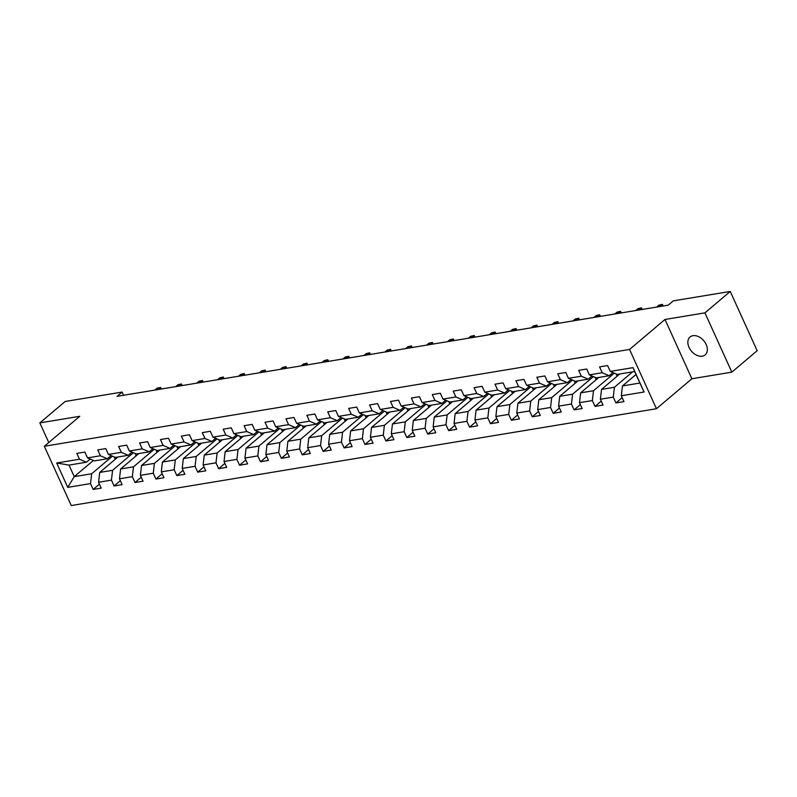 <?xml version="1.0" encoding="UTF-8"?>
<svg xmlns="http://www.w3.org/2000/svg" width="797" height="797" viewBox="0 0 797 797"><rect width="100%" height="100%" fill="white"/><g stroke="black" fill="none" stroke-linecap="round" stroke-linejoin="round"><path stroke-width="1.2" d="M692.962 335.686A11.716 8.07 -130.2 0 0 690.043 336.992A11.716 8.07 -130.2 0 0 690.092 349.315A11.716 8.07 -130.2 0 0 702.257 356.189A11.716 8.07 -130.2 0 0 705.176 354.884A11.716 8.07 -130.2 0 0 705.126 342.561A11.716 8.07 -130.2 0 0 692.962 335.686M731.835 372.139L704.937 312.852L664.997 319.467L691.886 378.754L731.835 372.139L757.15 350.73L730.251 291.443L673.286 300.868L668.225 305.151L117.069 396.338L122.13 392.064L65.165 401.489L39.85 422.898L48.756 442.534M691.886 378.754L656.449 408.731L71.242 505.557L44.343 446.27L629.55 349.445L656.449 408.731M635.996 374.48L622.457 385.937L639.881 383.048L634.651 371.512L617.227 374.401L610.263 371.412L607.613 365.564L599.573 366.899L602.223 372.747L589.352 374.869L586.702 369.021L578.662 370.356L581.312 376.204L568.44 378.336L565.79 372.488L557.751 373.813L560.401 379.661L547.539 381.793L544.879 375.945L536.839 377.27L539.489 383.118L526.628 385.25L523.968 379.402L515.928 380.737L518.578 386.585L505.716 388.707L503.066 382.859L495.017 384.194L497.677 390.042L484.805 392.174L482.155 386.326L474.105 387.651L476.765 393.499L463.894 395.631L461.244 389.783L453.204 391.108L455.854 396.966L442.983 399.088L440.333 393.24L432.293 394.575L434.943 400.423L422.081 402.545L419.421 396.697L411.382 398.032L414.032 403.88L401.17 406.012L398.51 400.164L390.47 401.489L393.12 407.337L380.259 409.469L377.609 403.621L369.559 404.946L372.219 410.804L359.347 412.926L356.697 407.078L348.648 408.413L351.308 414.261L338.436 416.393L335.786 410.535L327.746 411.87L330.396 417.718L317.525 419.85L314.875 414.002L306.835 415.327L309.485 421.175L296.623 423.307L293.963 417.459L285.924 418.794L288.574 424.642L275.712 426.764L273.052 420.916L265.012 422.251L267.662 428.099L254.801 430.231L252.151 424.383L244.101 425.708L246.761 431.556L233.89 433.688L231.24 427.84L223.19 429.165L225.85 435.013L212.978 437.145L210.328 431.297L202.289 432.632L204.939 438.48L192.067 440.602L189.417 434.754L181.377 436.089L184.027 441.937L171.166 444.068L168.506 438.22L160.466 439.545L163.116 445.393L150.254 447.525L147.594 441.677L139.555 443.002L142.205 448.85L129.343 450.982L126.693 445.134L118.643 446.469L121.303 452.317L108.432 454.439L105.782 448.591L97.732 449.926L100.392 455.774L87.521 457.906L84.871 452.058L76.831 453.383L79.481 459.231L56.697 463.007L67.745 487.365L74.251 476.636L91.675 473.757L112.457 456.173M610.263 371.412L633.047 367.646L644.096 391.994L621.311 395.77L623.961 401.618L615.922 402.943L622.168 397.663M67.745 487.365L90.529 483.59L93.179 489.438L101.219 488.113L98.569 482.265L111.441 480.133L114.091 485.981L122.13 484.646L119.48 478.798L132.352 476.676L135.002 482.524L143.042 481.189L140.392 475.341L153.253 473.209L155.913 479.057L163.953 477.732L161.303 471.884L174.164 469.752L176.824 475.6L184.864 474.275L182.214 468.417L195.076 466.295L197.726 472.143L205.775 470.808L203.115 464.96L215.987 462.828L218.637 468.686L226.677 467.351L224.027 461.503L236.898 459.371L239.548 465.219L247.588 463.894L244.938 458.046L257.81 455.914L260.46 461.762L268.499 460.427L265.849 454.579L278.711 452.457L281.371 458.305L289.411 456.97L286.761 451.122L299.622 448.99L302.282 454.838L310.322 453.513L307.672 447.665L320.533 445.533L323.183 451.381L331.233 450.056L328.573 444.208L341.445 442.076L344.095 447.924L352.135 446.589L349.485 440.741L362.356 438.619L365.006 444.467L373.046 443.132L370.396 437.284L383.267 435.152L385.917 441L393.957 439.675L391.307 433.827L404.169 431.695L406.829 437.543L414.868 436.218L412.218 430.37L425.08 428.238L427.74 434.086L435.78 432.751L433.13 426.903L445.991 424.781L448.641 430.629L456.691 429.294L454.031 423.446L466.903 421.314L469.553 427.162L477.602 425.837L474.942 419.989L487.814 417.857L490.464 423.705L498.504 422.38L495.854 416.522L508.725 414.4L511.375 420.248L519.415 418.913L516.765 413.065L529.626 410.933L532.286 416.791L540.326 415.456L537.676 409.608L550.538 407.476L553.198 413.324L561.237 411.999L558.587 406.151L571.449 404.019L574.099 409.867L582.149 408.532L579.489 402.684L592.36 400.562L595.01 406.41L603.06 405.075L600.4 399.227L613.272 397.095L615.922 402.943M589.352 374.869L596.315 377.858L609.177 375.726L612.933 372.558M632.639 371.84L614.417 387.262L601.546 389.394L619.777 373.972M609.177 375.726L602.223 372.747M613.272 397.095L614.417 387.262M600.4 399.227L601.546 389.394M568.44 378.336L575.404 381.315L588.266 379.183L592.022 376.015M614.288 373.135L593.506 390.719L580.634 392.851L598.866 377.429M588.266 379.183L581.312 376.204M592.36 400.562L593.506 390.719M579.489 402.684L580.634 392.851M547.539 381.793L554.493 384.772L567.364 382.65L571.11 379.472M593.386 376.602L572.595 394.186L559.723 396.308L577.955 380.896M567.364 382.65L560.401 379.661M571.449 404.019L572.595 394.186M558.587 406.151L559.723 396.308M526.628 385.25L533.582 388.239L546.453 386.107L550.199 382.939M572.475 380.059L551.683 397.643L538.812 399.775L557.043 384.353M546.453 386.107L539.489 383.118M550.538 407.476L551.683 397.643M537.676 409.608L538.812 399.775M505.716 388.707L512.67 391.696L525.542 389.564L529.288 386.396M551.564 383.516L530.772 401.1L517.911 403.232L536.142 387.81M525.542 389.564L518.578 386.585M529.626 410.933L530.772 401.1M516.765 413.065L517.911 403.232M484.805 392.174L491.759 395.153L504.631 393.021L508.376 389.853M530.653 386.983L509.861 404.557L496.999 406.689L515.231 391.267M504.631 393.021L497.677 390.042M508.725 414.4L509.861 404.557M495.854 416.522L496.999 406.689M463.894 395.631L470.858 398.61L483.719 396.488L487.475 393.31M509.741 390.44L488.959 408.024L476.088 410.146L494.319 394.734M483.719 396.488L476.765 393.499M487.814 417.857L488.959 408.024M474.942 419.989L476.088 410.146M442.983 399.088L449.946 402.077L462.808 399.945L466.564 396.776M488.83 393.897L468.048 411.481L455.177 413.613L473.408 398.191M462.808 399.945L455.854 396.966M466.903 421.314L468.048 411.481M454.031 423.446L455.177 413.613M422.081 402.545L429.035 405.534L441.907 403.402L445.653 400.233M467.929 397.354L447.137 414.938L434.265 417.07L452.497 401.648M441.907 403.402L434.943 400.423M445.991 424.781L447.137 414.938M433.13 426.903L434.265 417.07M401.17 406.012L408.124 408.991L420.995 406.859L424.741 403.69M447.017 400.821L426.226 418.405L413.354 420.527L431.585 405.105M420.995 406.859L414.032 403.88M425.08 428.238L426.226 418.405M412.218 430.37L413.354 420.527M380.259 409.469L387.212 412.447L400.084 410.325L403.83 407.147M426.106 404.278L405.314 421.862L392.453 423.984L410.684 408.572M400.084 410.325L393.12 407.337M404.169 431.695L405.314 421.862M391.307 433.827L392.453 423.984M359.347 412.926L366.301 415.914L379.173 413.782L382.919 410.614M405.195 407.735L384.403 425.319L371.541 427.451L389.773 412.029M379.173 413.782L372.219 410.804M383.267 435.152L384.403 425.319M370.396 437.284L371.541 427.451M338.436 416.393L345.4 419.371L358.261 417.239L362.017 414.071M384.284 411.192L363.502 428.776L350.63 430.908L368.862 415.486M358.261 417.239L351.308 414.261M362.356 438.619L363.502 428.776M349.485 440.741L350.63 430.908M317.525 419.85L324.489 422.828L337.35 420.706L341.106 417.528M363.372 414.659L342.59 432.243L329.719 434.365L347.95 418.953M337.35 420.706L330.396 417.718M341.445 442.076L342.59 432.243M328.573 444.208L329.719 434.365M296.623 423.307L303.577 426.295L316.449 424.163L320.195 420.995M342.471 418.116L321.679 435.7L308.808 437.832L327.039 422.41M316.449 424.163L309.485 421.175M320.533 445.533L321.679 435.7M307.672 447.665L308.808 437.832M275.712 426.764L282.666 429.752L295.538 427.62L299.283 424.452M321.56 421.573L300.768 439.157L287.896 441.289L306.128 425.867M295.538 427.62L288.574 424.642M299.622 448.99L300.768 439.157M286.761 451.122L287.896 441.289M254.801 430.231L261.755 433.209L274.626 431.077L278.372 427.909M300.648 425.03L279.857 442.614L266.995 444.746L285.216 429.324M274.626 431.077L267.662 428.099M278.711 452.457L279.857 442.614M265.849 454.579L266.995 444.746M233.89 433.688L240.843 436.666L253.715 434.544L257.461 431.366M279.737 428.497L258.945 446.081L246.084 448.203L264.315 432.791M253.715 434.544L246.761 431.556M257.81 455.914L258.945 446.081M244.938 458.046L246.084 448.203M212.978 437.145L219.942 440.133L232.804 438.001L236.56 434.833M258.826 431.954L238.044 449.538L225.172 451.67L243.404 436.248M232.804 438.001L225.85 435.013M236.898 459.371L238.044 449.538M224.027 461.503L225.172 451.67M192.067 440.602L199.031 443.59L211.892 441.458L215.648 438.29M237.914 435.411L217.133 452.995L204.261 455.127L222.493 439.705M211.892 441.458L204.939 438.48M215.987 462.828L217.133 452.995M203.115 464.96L204.261 455.127M171.166 444.068L178.12 447.047L190.991 444.915L194.737 441.747M217.013 438.868L196.221 456.452L183.35 458.584L201.581 443.162M190.991 444.915L184.027 441.937M195.076 466.295L196.221 456.452M182.214 468.417L183.35 458.584M150.254 447.525L157.208 450.504L170.08 448.382L173.826 445.204M196.102 442.335L175.31 459.919L162.439 462.041L180.67 446.629M170.08 448.382L163.116 445.393M174.164 469.752L175.31 459.919M161.303 471.884L162.439 462.041M129.343 450.982L136.297 453.971L149.169 451.839L152.914 448.671M175.191 445.792L154.399 463.376L141.537 465.508L159.759 450.086M149.169 451.839L142.205 448.85M153.253 473.209L154.399 463.376M140.392 475.341L141.537 465.508M108.432 454.439L115.386 457.428L128.257 455.296L132.003 452.128M154.279 449.249L133.488 466.833L120.626 468.965L138.857 453.543M128.257 455.296L121.303 452.317M132.352 476.676L133.488 466.833M119.48 478.798L120.626 468.965M87.521 457.906L94.484 460.885L107.346 458.753L111.102 455.585M133.368 452.716L112.586 470.3L99.715 472.422L117.946 457M107.346 458.753L100.392 455.774M111.441 480.133L112.586 470.3M98.569 482.265L99.715 472.422M56.697 463.007L69.01 465.099L86.435 462.22L90.191 459.042M93.408 460.427L74.251 476.636L69.01 465.099M86.435 462.22L79.481 459.231M90.529 483.59L91.675 473.757M704.937 312.852L730.251 291.443M664.997 319.467L629.55 349.445M44.343 446.27L79.79 416.293L39.85 422.898M123.585 395.262L122.13 392.064M644.096 391.994L639.881 383.048M634.651 371.512L633.047 367.646M621.311 395.77L622.457 385.937M93.179 489.438L99.426 484.158M115.236 459.291L114.15 456.9M136.148 455.834L135.062 453.433M114.091 485.981L120.337 480.691M157.059 452.377L155.973 449.976M135.002 482.524L141.248 477.234M177.97 448.91L176.884 446.519M155.913 479.057L162.16 473.777M198.881 445.453L197.795 443.062M176.824 475.6L183.071 470.32M219.783 441.996L218.697 439.595M197.726 472.143L203.982 466.853M240.694 438.539L239.608 436.138M218.637 468.686L224.884 463.396M261.605 435.072L260.519 432.681M239.548 465.219L245.795 459.939M282.517 431.615L281.431 429.214M260.46 461.762L266.706 456.482M303.428 428.158L302.342 425.757M281.371 458.305L287.617 453.015M324.339 424.691L323.253 422.3M302.282 454.838L308.529 449.558M345.24 421.234L344.155 418.843M323.183 451.381L329.44 446.101M366.152 417.777L365.066 415.376M344.095 447.924L350.341 442.634M387.063 414.32L385.977 411.919M365.006 444.467L371.253 439.177M407.974 410.853L406.888 408.462M385.917 441L392.164 435.72M428.886 407.397L427.8 405.006M406.829 437.543L413.075 432.263M449.797 403.94L448.711 401.539M427.74 434.086L433.986 428.796M470.698 400.483L469.612 398.082M448.641 430.629L454.898 425.339M491.61 397.016L490.524 394.625M469.553 427.162L475.799 421.882M512.521 393.559L511.435 391.168M490.464 423.705L496.71 418.425M533.432 390.102L532.346 387.701M511.375 420.248L517.622 414.958M554.343 386.645L553.257 384.244M532.286 416.791L538.533 411.501M575.255 383.178L574.169 380.787M553.198 413.324L559.444 408.044M596.166 379.721L595.07 377.33M574.099 409.867L580.355 404.587M617.067 376.264L615.981 373.863M595.01 406.41L601.257 401.12M160.147 389.215L159.5 387.79L157.248 389.693M157.089 388.189L160.566 387.412L157.089 388.189L154.837 390.092M160.566 387.412L161.293 389.016M181.049 385.758L180.411 384.333L178.159 386.236M177.99 384.732L181.477 383.955L177.99 384.732L175.748 386.635M181.477 383.955L182.204 385.549M201.96 382.301L201.322 380.876L199.071 382.779M198.901 381.275L202.388 380.488L198.901 381.275L196.66 383.178M202.388 380.488L203.115 382.092M222.871 378.834L222.224 377.419L219.982 379.312M219.813 377.818L223.299 377.031L219.813 377.818L217.571 379.711M223.299 377.031L224.027 378.635M243.782 375.377L243.135 373.952L240.893 375.855M240.724 374.351L244.211 373.574L240.724 374.351L238.472 376.254M244.211 373.574L244.938 375.178M264.694 371.92L264.046 370.495L261.795 372.398M261.635 370.894L265.122 370.107L261.635 370.894L259.384 372.797M265.122 370.107L265.839 371.731M285.605 368.453L284.957 367.038L282.706 368.941M282.546 367.437L286.023 366.65L282.546 367.437L280.295 369.34M286.023 366.65L286.751 368.254M306.506 364.996L305.869 363.571L303.617 365.474M303.458 363.98L306.935 363.193L303.458 363.98L301.206 365.873M306.935 363.193L307.662 364.807M327.418 361.539L326.78 360.114L324.528 362.017M324.359 360.513L327.846 359.736L324.359 360.513L322.118 362.416M327.846 359.736L328.573 361.34M348.329 358.082L347.681 356.657L345.44 358.56M345.27 357.056L348.757 356.269L345.27 357.056L343.029 358.959M348.757 356.269L349.475 357.893M369.24 354.615L368.593 353.201L366.351 355.093M366.182 353.599L369.669 352.812L366.182 353.599L363.93 355.502M369.669 352.812L370.396 354.416M390.151 351.158L389.504 349.734L387.252 351.636M387.093 350.132L390.58 349.355L387.093 350.132L384.841 352.035M390.58 349.355L391.297 350.969M411.063 347.701L410.415 346.277L408.164 348.179M408.004 346.675L411.481 345.898L408.004 346.675L405.753 348.578M411.481 345.898L412.208 347.492M431.964 344.244L431.326 342.82L429.075 344.722M428.916 343.218L432.392 342.431L428.916 343.218L426.664 345.121M432.392 342.431L433.12 344.035M452.875 340.777L452.238 339.363L449.986 341.255M449.817 339.761L453.304 338.974L449.817 339.761L447.575 341.654M453.304 338.974L454.031 340.578M473.787 337.32L473.139 335.896L470.897 337.798M470.728 336.294L474.215 335.517L470.728 336.294L468.487 338.197M474.215 335.517L474.932 337.131M494.698 333.863L494.05 332.439L491.809 334.341M491.639 332.837L495.126 332.06L491.639 332.837L489.388 334.74M495.126 332.06L495.844 333.674M515.609 330.406L514.962 328.982L512.72 330.885M512.551 329.38L516.038 328.593L512.551 329.38L510.299 331.283M516.038 328.593L516.765 330.197M536.52 326.939L535.873 325.525L533.621 327.418M533.462 325.923L536.939 325.136L533.462 325.923L531.21 327.816M536.939 325.136L537.666 326.75M557.422 323.482L556.784 322.058L554.533 323.961M554.373 322.456L557.85 321.679L554.373 322.456L552.122 324.359M557.85 321.679L558.577 323.283M578.333 320.025L577.695 318.601L575.444 320.504M575.275 318.999L578.761 318.212L575.275 318.999L573.033 320.902M578.761 318.212L579.489 319.836M599.244 316.558L598.597 315.144L596.355 317.047M596.186 315.542L599.673 314.755L596.186 315.542L593.944 317.445M599.673 314.755L600.4 316.359M620.156 313.101L619.508 311.677L617.267 313.58M617.097 312.085L620.584 311.298L617.097 312.085L614.856 313.978M620.584 311.298L621.311 312.902M641.067 309.644L640.419 308.22L638.178 310.123M638.008 308.618L641.495 307.841L638.008 308.618L635.757 310.521M641.495 307.841L642.223 309.445M661.978 306.187L661.331 304.763L659.079 306.666M658.92 305.161L662.397 304.374L658.92 305.161L656.668 307.064M662.397 304.374L663.124 305.978"/></g></svg>
